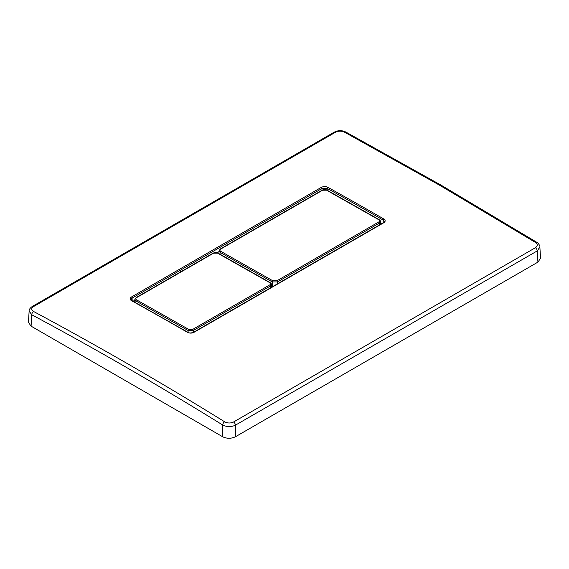 <?xml version="1.0" encoding="UTF-8"?>
<svg xmlns="http://www.w3.org/2000/svg" width="569" height="569" viewBox="0 0 569 569"><rect width="100%" height="100%" fill="white"/><g stroke="black" fill="none" stroke-linecap="round" stroke-linejoin="round"><path stroke-width="0.85" d="M233.567 421.992L535.401 247.728C537.84 246 537.84 244.222 535.386 242.394L439.809 185.338L344.352 132.1A2.703 1.615 -61.7 0 1 345.703 131.965L345.703 131.965C342.161 130.706 339.878 129.625 334.145 132.186L334.145 132.186A2.703 1.565 60 0 1 335.433 132.278L33.599 306.542C31.16 308.242 31.16 309.899 33.614 311.506C97.37 345.632 161.048 382.396 224.648 421.793C227.614 423.322 230.587 423.393 233.567 421.992A2.703 1.565 60 0 1 235.41 425.185C231.149 427.141 226.903 427.077 222.671 424.993C159.114 385.618 95.485 348.875 31.772 314.778L29.133 311.023C28.998 309.572 30.065 308.042 32.319 306.442L32.319 306.442A2.703 1.565 60 0 1 33.599 306.542M535.401 247.728A2.703 1.565 60 0 1 537.236 250.922L539.867 246.974L540.55 258.262L537.918 262.124L235.41 436.772C231.163 438.756 226.917 438.756 222.671 436.772L31.082 326.158L28.45 322.303L29.133 311.023M381.699 223.653L380.49 222.956M133.068 301.243L134.825 300.233M218.973 251.647L217.123 252.721M535.386 242.394A2.703 1.501 -58.3 0 1 536.738 242.259L441.16 185.202L345.703 131.965M222.671 436.772L222.671 424.993A2.703 1.508 -58.2 0 1 224.648 421.793M31.082 326.158L31.772 314.778A2.703 1.615 -61.8 0 1 33.614 311.506M344.352 132.1C341.386 130.799 338.413 130.856 335.433 132.278M321.321 187.379C323.491 186.34 325.66 186.319 327.822 187.301A3830.252 2211.411 60 0 1 382.674 218.325A3830.252 2211.411 60 0 1 383.805 218.98C385.59 220.239 385.59 221.49 383.805 222.735L193.965 332.346C191.789 333.37 189.626 333.37 187.464 332.339A3830.252 2211.411 -120 0 0 131.475 300.66C129.696 299.45 129.696 298.227 131.475 296.982L321.321 187.379A0.903 0.519 -120 0 1 321.969 188.488L132.129 298.092L131.048 299.579L131.93 300.61A0.903 0.533 -61 0 0 131.475 300.66M383.805 222.735A0.903 0.519 60 0 0 383.357 222.692L384.253 221.597L383.172 220.082L383.172 222.799M383.805 218.98A0.903 0.519 -60 0 0 383.172 220.082A3829.356 2210.892 -120 0 0 382.034 219.428A3829.356 2210.892 -120 0 0 327.196 188.41L321.969 188.488L321.969 190.295M188.097 332.396L188.097 330.489L193.325 330.489L193.325 332.396M182.251 270.965A4.509 2.603 -0 0 0 180.444 271.598M136.119 297.601A0.903 0.519 60 0 1 136.553 297.637C135.472 298.398 135.472 299.138 136.553 299.87L188.737 329.401L192.692 329.401L269.72 284.927C270.801 284.166 270.801 283.405 269.72 282.644L217.536 253.12L213.588 253.162A0.903 0.519 -120 0 0 213.147 253.127L136.119 297.601L134.846 299.45L135.934 300.973L135.877 302.8M188.737 329.401A0.903 0.519 -60 0 0 188.097 330.489L135.934 300.973A0.903 0.533 119 0 1 136.553 299.87M270.41 287.9L270.353 286.022L271.434 284.464L271.52 287.26M272.245 286.84L272.245 281.911L220.082 252.387L220.025 254.201M218.916 253.589L219.001 250.865L220.082 252.387A0.903 0.533 119 0 1 220.708 251.292L272.885 280.816L276.84 280.816L378.726 221.988C379.815 221.227 379.815 220.466 378.726 219.712L326.549 190.181L322.595 190.224L220.701 249.051C219.62 249.812 219.62 250.559 220.708 251.292M272.885 280.816A0.903 0.519 -60 0 0 272.245 281.911L277.473 281.911L277.473 283.824M284.884 211.711A4.509 2.603 -0 0 0 283.078 212.344M227.664 244.741A3.606 2.084 -0 0 0 226.028 245.289M379.423 224.961L379.367 223.084L380.448 221.533L380.533 224.321M327.196 190.245L327.196 188.41A0.903 0.533 -61 0 1 327.822 187.301M537.918 262.124L537.236 250.922L235.41 425.185L235.41 436.772M131.475 296.982A0.903 0.519 60 0 1 132.129 298.092L132.129 300.724M187.464 332.339A0.903 0.519 -60 0 1 187.912 332.296L131.93 300.61M193.965 332.346A0.903 0.519 -120 0 0 193.51 332.296C190.985 333.185 189.121 333.185 187.912 332.296M269.72 284.927A0.903 0.519 -120 0 1 270.353 286.022L193.325 330.489A0.903 0.519 60 0 0 192.692 329.401M213.147 253.127L213.147 253.127C215.246 252.309 216.86 252.295 217.984 253.07A0.903 0.533 119 0 0 217.536 253.12M213.588 253.162L136.553 297.637M269.72 282.644A0.903 0.519 -60 0 1 270.168 282.601L217.984 253.07M378.726 221.988A0.903 0.519 -120 0 1 379.367 223.084L277.473 281.911A0.903 0.519 60 0 0 276.84 280.816M322.595 190.224A0.903 0.519 -120 0 0 322.161 190.188L220.267 249.016A0.903 0.519 60 0 1 220.701 249.051M378.726 219.712A0.903 0.519 -60 0 1 379.182 219.662L326.997 190.138A0.903 0.533 119 0 0 326.549 190.181M334.145 132.186L32.319 306.442M539.867 246.974C540.315 245.708 537.627 242.472 536.738 242.259M383.357 222.692L193.51 332.296M271.434 284.472C271.655 284.087 271.235 283.469 270.168 282.601M134.846 299.45L134.768 302.189M220.267 249.016L219.001 250.865M322.161 190.188C324.152 189.385 325.767 189.363 326.997 190.138M380.448 221.533C380.668 221.149 380.241 220.53 379.182 219.662"/></g></svg>
